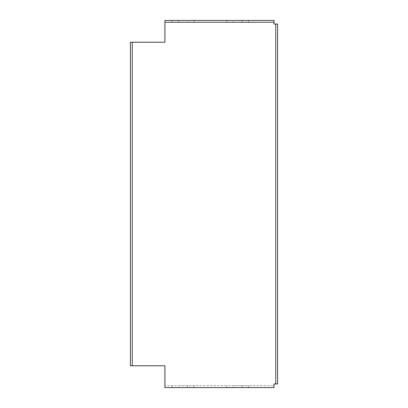<?xml version="1.0" encoding="UTF-8"?>
<svg xmlns="http://www.w3.org/2000/svg" width="408" height="408" viewBox="0 0 408 408"><rect width="100%" height="100%" fill="white"/><g stroke="black" fill="none" stroke-linecap="round" stroke-linejoin="round"><path stroke-width="0.31" stroke-dasharray="2.04 1.53" d="M273.987 387.6L164.919 387.6L164.919 365.787L130.376 365.787L130.376 42.213L164.919 42.213L164.919 20.4L273.987 20.4L273.987 24.036L277.624 24.036L277.624 383.964L273.987 383.964L273.987 387.6L273.987 385.784L164.919 385.784L273.987 385.784M178.551 385.784L194.004 385.784L178.551 385.784L178.551 387.6L172.186 387.6L194.004 387.6L178.551 387.6L178.551 385.784M233.085 385.784L248.538 385.784L233.085 385.784L233.085 387.6L226.721 387.6L248.538 387.6L233.085 387.6L233.085 385.784M132.197 42.213L132.197 365.787M275.803 383.964L275.803 24.036M164.919 20.4L164.919 22.216L273.987 22.216L273.987 20.4M233.085 20.4L248.538 20.4L233.085 20.4L233.085 22.216L226.721 22.216L248.538 22.216L233.085 22.216L233.085 20.4M187.639 20.4L172.186 20.4L187.639 20.4L187.639 22.216L194.004 22.216L172.186 22.216L187.639 22.216L187.639 20.4M164.919 387.6L164.919 385.784M242.174 22.216L242.174 20.4L242.174 22.216M178.551 22.216L178.551 20.4L178.551 22.216M242.174 387.6L242.174 385.784L242.174 387.6M187.639 387.6L187.639 385.784L187.639 387.6M248.538 22.216L248.538 20.4M226.721 22.216L226.721 20.4M172.186 22.216L172.186 20.4M194.004 22.216L194.004 20.4M248.538 387.6L248.538 385.784M226.721 387.6L226.721 385.784M194.004 387.6L194.004 385.784M172.186 387.6L172.186 385.784"/><path stroke-width="0.61" d="M132.197 42.213L132.197 365.787L130.376 365.787L130.376 42.213L164.919 42.213L164.919 22.216L273.987 22.216L273.987 24.036L277.624 24.036L277.624 383.964L275.803 383.964L275.803 24.036M132.197 365.787L164.919 365.787L164.919 387.6L273.987 387.6L273.987 383.964L275.803 383.964M273.987 22.216L273.987 20.4L164.919 20.4L164.919 22.216"/></g></svg>
